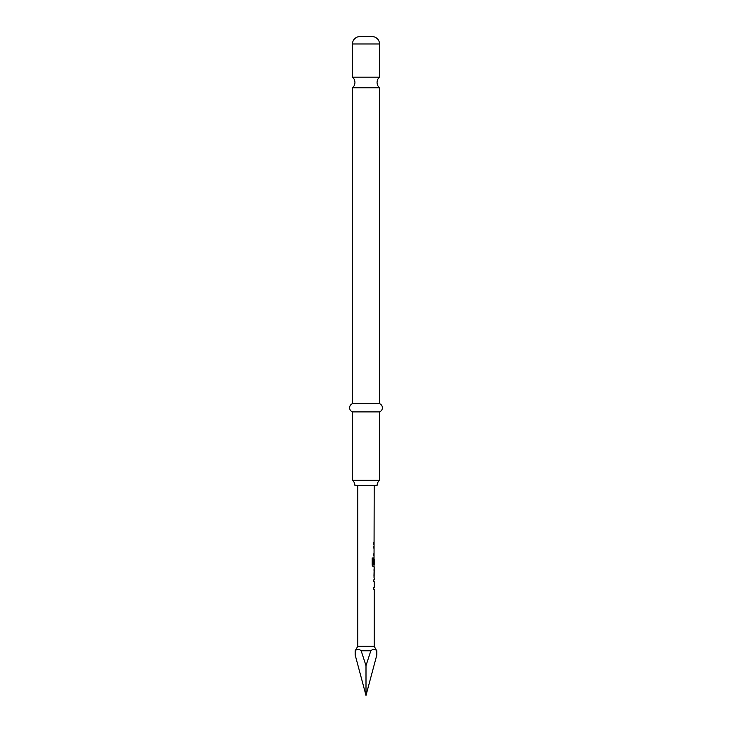 <?xml version="1.0" encoding="UTF-8"?>
<svg xmlns="http://www.w3.org/2000/svg" width="732" height="732" viewBox="0 0 732 732"><rect width="100%" height="100%" fill="white"/><g stroke="black" fill="none" stroke-linecap="round" stroke-linejoin="round"><path stroke-width="1.1" d="M352.476 77.18A6.963 6.963 0 0 1 352.476 87.794L379.524 87.794A6.963 6.963 0 0 1 379.524 77.18L352.476 77.18L352.476 43.975A7.375 7.375 0 0 1 359.851 36.6L372.149 36.6L359.851 36.6M374.198 577.978L374.198 579.927L373.713 579.927L373.713 581.647L374.198 581.647L374.198 587.439L373.713 587.439L373.713 589.168L374.198 589.168L374.198 646.237L357.802 646.237L355.185 650.775L355.185 655.03L366 695.4L366 665.681L361.169 650.775C358.89 648.827 356.951 648.827 355.322 650.775L355.185 650.775M373.713 587.439L373.713 589.168M374.034 568.801L374.034 570.466M374.034 576.258L374.034 577.923M374.198 485.636L374.034 559.092M374.034 564.884L374.034 566.797L373.11 566.797L374.198 566.797L374.107 577.978M374.134 559.092L373.713 564.097L374.198 559.092L374.198 564.884L373.228 564.884L373.174 557.958L372.185 557.958L372.185 565.186L373.11 566.797M373.713 553.886L373.713 555.606M373.713 542.705L373.713 544.425M366 665.681L370.831 650.775L361.169 650.775M370.831 650.775C373.11 648.827 375.049 648.827 376.678 650.775L376.815 655.03L366 695.4M374.198 646.237L376.678 650.775M376.815 650.775L376.815 655.03M377.062 485.636A6.963 6.963 0 0 1 379.524 480.32L352.476 480.32A6.963 6.963 0 0 1 354.938 485.636L377.062 485.636M372.149 36.6A7.375 7.375 0 0 1 379.524 43.975L379.524 77.18M379.524 87.794L379.524 403.689L352.476 403.689A4.365 4.365 0 0 0 352.476 411.887L352.476 480.32M379.524 403.689A4.365 4.365 0 0 1 379.524 411.887L352.476 411.887M352.476 87.794L352.476 403.689M379.524 411.887L379.524 480.32M357.802 485.636L357.802 646.237M373.713 579.927L373.713 581.647M373.942 557.564L373.713 564.097M373.713 546.374L373.713 548.094M374.198 570.466L374.134 576.258L374.198 570.466M355.322 650.775L355.185 655.03M373.027 564.775L373.027 557.958L372.185 557.958M373.961 576.148L374.116 570.585M379.524 43.975L352.476 43.975"/></g></svg>
